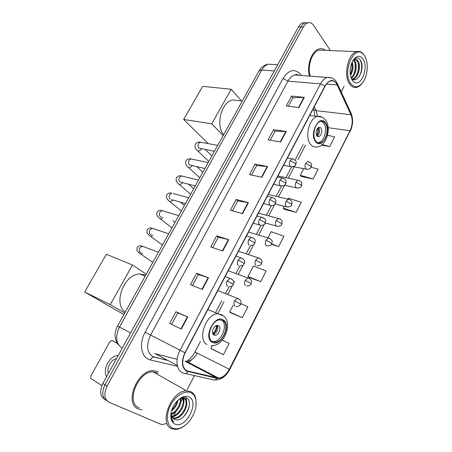 <?xml version="1.0" encoding="UTF-8"?>
<svg xmlns="http://www.w3.org/2000/svg" width="452" height="452" viewBox="0 0 452 452"><rect width="100%" height="100%" fill="white"/><g stroke="black" fill="none" stroke-linecap="round" stroke-linejoin="round"><path stroke-width="0.68" d="M153.268 356.871L166.703 360.091M305.473 22.781L302.857 22.809C301.134 23.374 299.659 24.747 298.439 26.928L102.886 383.46C99.367 391.155 100.084 396.523 105.05 399.557L105.175 399.636M330.423 50.556L313.682 25.476C312.027 23.108 310.055 22.227 307.761 22.849C306.044 23.414 304.569 24.792 303.337 26.99L107.084 386.127L104.977 384.788C101.446 392.517 102.163 397.896 107.124 400.93C102.163 397.896 101.446 392.517 104.977 384.788L300.879 26.956L104.977 384.788L102.886 383.46M307.925 22.798L305.303 22.826C303.58 23.391 302.106 24.77 300.879 26.956C302.106 24.77 303.58 23.391 305.303 22.826L307.925 22.798M138.391 408.941L142.114 409.744L138.391 408.941C123.735 403.89 137.301 369.696 153.448 370.668C137.301 369.696 123.735 403.89 138.391 408.941M186.614 370.776C181.924 367.21 181.422 361.255 185.1 352.916L325.124 86.157C326.638 83.349 328.44 81.62 330.531 80.97C333.344 80.309 335.565 81.637 337.198 84.948L350.972 114.763C352.882 119.746 352.566 125.063 350.023 130.718L229.322 369.256C226.407 374.635 222.864 377.589 218.7 378.121L186.614 370.776M186.444 371.103L216.92 378.313C221.683 378.821 225.876 375.838 229.503 369.357L350.147 130.894C352.758 125.097 353.08 119.644 351.125 114.542L337.356 84.722C333.638 78.716 329.514 79.128 324.977 85.953L184.885 352.792C181.111 361.346 181.631 367.453 186.444 371.103M288.382 106.293L292.964 97.728L304.309 97.383L291.602 96.067L286.252 106.039L298.925 107.525L304.309 97.383M292.941 97.773L291.602 96.067M270.228 140.21L275.048 131.21L286.189 131.515L273.613 129.622L268.121 139.86L280.658 141.939L286.189 131.515M275.025 131.249L273.613 129.622M251.583 175.048L256.646 165.585L267.573 166.585L255.137 164.076L249.498 174.596L261.889 177.297L267.573 166.585M256.629 165.618L255.137 164.076M171.63 324.417L177.805 312.88L187.704 317.055L175.975 311.727L169.675 323.485L181.337 329.045L187.704 317.055M177.805 312.886L175.975 311.727M192.467 285.489L198.343 274.505L208.53 277.822L196.603 273.257L190.473 284.687L202.343 289.472L208.53 277.822M198.338 274.522L196.603 273.257M212.722 247.645L218.316 237.198L228.763 239.696L216.655 235.854L210.7 246.967L222.757 251.018L228.763 239.696M218.305 237.215L216.655 235.854M232.418 210.847L237.741 200.903L248.442 202.632L236.159 199.473L230.367 210.282L242.594 213.643L248.442 202.632M237.729 200.931L236.159 199.473M158.16 371.719L153.448 370.668L158.16 371.719M325.429 50.347C323.479 48.788 321.349 48.319 319.05 48.94C311.733 50.584 306.371 65.659 309.428 76.1C306.371 65.659 311.733 50.584 319.05 48.94C321.349 48.319 323.479 48.788 325.429 50.347M107.084 386.127C103.542 393.884 104.254 399.286 109.22 402.32L160.403 424.106L162.358 424.53L166.263 423.603M173.737 415.648L175.907 411.45M177.868 407.659L179.116 405.252M180.902 401.794L182.597 398.517M187.207 389.607L194.462 375.584M341.209 91.903L344.153 86.219M301.009 176.427L313.146 179.026L318.168 169.189L311.083 167.206M321.344 145.171L329.745 146.521L334.644 136.928L327.587 135.199M248.939 277.353L260.719 281.658L266.149 271.036L253.397 265.991L247.99 276.466L249.029 277.443M230.667 312.761L242.317 317.694L247.888 306.784L240.871 303.704M211.915 349.108L223.412 354.701L229.136 343.492L222.288 340.17M284.088 209.225L296.116 212.361L301.269 202.27L288.41 198.208L287.93 199.14M271.398 244.346L278.647 246.56L283.935 236.21L271.127 231.667L267.923 237.871M278.647 246.56L271.624 243.984M260.719 281.658L247.99 276.466M233.057 305.377L229.656 311.965L230.769 312.841M242.317 317.694L229.656 311.965M212.299 345.577L210.83 348.413L212.022 349.176M223.412 354.701L210.83 348.413M284.257 206.248L283.268 208.157L284.172 209.327M296.116 212.361L283.268 208.157M303.665 168.675L300.247 175.28L301.083 176.54M313.146 179.026L300.247 175.28M329.745 146.521L322.123 144.578M117.384 343.339L111.938 340.48L109.983 341.509L90.756 376.188L90.88 378.51L101.886 385.573M111.938 340.48L117.548 343.582M116.475 358.679C113.734 359.267 111.429 361.154 109.576 364.352C107.864 367.64 107.463 370.68 108.367 373.471M118.288 355.379C114.119 355.639 110.559 358.238 107.621 363.188C104.994 368.34 104.632 372.877 106.531 376.81M191.1 392.856C185.314 389.799 175.63 395.432 170.63 405.133C165.539 414.789 166.675 425.75 172.856 428.264C178.308 430.01 183.862 427.569 189.524 420.942C194.936 413.67 197.015 406.489 195.761 399.393C194.993 396.268 193.445 394.087 191.1 392.856M196.134 404.777L195.795 398.545C194.993 395.28 193.371 392.997 190.925 391.703L186.54 390.81C171.387 390.285 158.132 424.185 171.839 428.722L175.376 429.4C178.246 429.338 181.19 428.208 184.19 426.016M158.172 373.216L153.16 371.889C138.024 370.973 125.3 402.992 139.018 407.766M178.031 400.11C177.308 404.483 175.127 408.133 171.489 411.054M177.077 401.06C176.229 404.393 174.506 407.269 171.907 409.704M180.755 398.235C182.314 403.404 177.19 412.648 171.257 414.439M180.162 398.438C181.212 403.438 176.596 411.682 171.195 413.749M182.806 397.997C186.84 403.003 179.467 416.738 171.833 416.642M182.331 397.98C185.693 403.15 178.913 415.676 171.647 416.162M180.969 398.172L184.196 398.381C191.032 401.082 183.331 419.06 174.359 418.439L172.822 418.202M182.523 397.641L183.97 398.246M184.077 398.325C189.942 402.054 182.111 418.586 173.636 417.987L172.54 417.863M171.223 412.145L171.297 414.738C171.687 417.015 172.704 418.541 174.348 419.309L173.788 419.01M171.218 415.524L171.082 415.066M174.997 424.1C185.817 429.445 200.01 401.579 189.004 396.924C184.546 395.246 179.952 397.37 175.223 403.303C171.811 408.275 170.381 413.196 170.952 418.066C171.472 421.089 172.817 423.1 174.997 424.1M174.348 419.309C183.348 424.196 194.97 401.783 186.535 398.065C184.269 396.912 181.631 397.415 178.63 399.574M170.918 413.936L171.065 416.981C171.444 419.281 172.381 420.965 173.873 422.032C172.398 420.58 171.494 418.58 171.167 416.026L171.155 412.461M170.992 417.71L170.845 417.128M189.275 405.89C188.608 409.557 186.896 412.992 184.15 416.19M185.828 397.749L186.569 401.591M183.393 397.489L183.495 397.975M183.523 398.127L183.665 399.969M186.156 397.879L186.812 403.715M183.698 397.466L183.857 398.184M183.868 398.24L183.891 402.15M176.28 415.179L172.24 417.422M173.54 413.343L171.314 414.812M212.293 341.509L215.384 342.226C223.542 342.068 229.802 324.485 223.096 320.621L219.74 319.818C211.576 320.033 205.4 337.966 212.293 341.509M212.056 341.356L213.881 341.52C222.051 341.373 228.294 323.824 221.587 319.959L221.542 319.931M145.77 275.11L139.962 273.985C124.289 273.68 112.661 303.569 125.272 312.066M213.807 334.983L215.214 335.311C218.841 335.237 221.61 327.401 218.604 325.717L217.146 325.372C213.519 325.457 210.768 333.361 213.807 334.983M213.146 334.339C216.327 334.248 219.169 327.83 217.118 325.372M216.881 325.412C217.062 328.983 215.773 331.887 213.011 334.135M216.248 325.598C216.485 328.875 215.316 331.519 212.734 333.531M123.888 314.575L84.694 292.009L106.333 254.29L132.492 265.008L146.284 274.183M132.492 265.008L110.248 304.614L84.694 292.009M124.746 313.021L110.248 304.614M315.903 141.199C317.129 142.668 318.581 143.216 320.242 142.86C326.039 141.9 329.491 128.255 325.203 123.215C323.954 121.633 322.445 121.04 320.683 121.441C314.858 122.452 311.496 136.397 315.903 141.199M317.897 142.713L318.649 142.606C324.446 141.651 327.892 128.035 323.592 123L321.4 121.317M239.063 100.672L232.882 99.948C221.48 101.604 215.276 124.995 223.638 134.713M316.897 135.939L318.846 136.685C321.83 134.668 322.553 131.758 321.027 127.961L319.039 127.187C316.055 129.244 315.343 132.159 316.897 135.939M317.106 136.171C319.722 133.832 320.282 130.99 318.79 127.65M318.078 127.679C318.784 130.538 318.344 133.233 316.762 135.753M317.626 128.102C318.259 130.628 317.869 133.001 316.462 135.221M208.231 143.623L183.681 119.452L202.677 86.343L231.192 89.264L241.504 100.96M231.192 89.264L211.779 123.831L183.681 119.452M223.175 135.549L211.779 123.831M364.702 55.98L363.188 54.065C354.204 44.008 342.04 72.004 350.577 83.388C354.639 88.343 358.888 87.784 363.323 81.71C367.922 74.862 368.657 62.071 364.702 55.98M365.08 56.641L362.781 53.313C360.939 51.556 358.888 51.003 356.617 51.652C347.967 53.539 343.215 75.586 349.588 83.976C351.645 86.903 354.091 88.01 356.916 87.298C358.832 86.744 360.606 85.383 362.233 83.219M323.129 50.257L319.118 50.087C312.078 51.647 307.055 66.399 310.264 76.162M352.17 61.913C353.662 66.404 353.091 70.953 350.458 75.552M351.724 62.913C352.65 66.783 352.17 70.636 350.277 74.478M353.803 59.822L355.029 61.308C357.6 65.534 355.786 75.365 351.447 78.117M353.362 60.116L354.215 61.263C356.645 65.32 355.199 74.523 351.119 77.699M352.961 60.449L354.475 59.517C356.029 59.093 357.3 59.749 358.295 61.483C361.357 66.371 358.125 78.247 353.023 79.14L352.577 79.106M355.08 59.381L357.476 61.438C360.476 66.229 357.442 77.846 352.436 79.015M352.238 80.168L353.148 81.298C360.074 89.044 369.329 68.212 363.075 59.139C359.922 54.98 356.543 55.432 352.933 60.5C349.419 67.608 349.187 74.162 352.238 80.168M350.961 77.473L351.633 78.32C357.555 84.948 365.323 67.981 360.679 60.585C358.696 57.381 356.334 57.071 353.588 59.647M360.187 59.8C362.476 64.873 362.142 70.506 359.182 76.704M358.091 62.868C358.832 66.936 358.374 70.958 356.713 74.936M354.605 78.411L353.52 79.546M354.876 62.817C355.577 66.783 355.136 70.704 353.554 74.569M351.718 62.935C352.34 66.76 351.905 70.512 350.419 74.207M355.764 77.433L353.865 79.631M272.641 64.45L268.381 64.178C265.793 64.918 263.601 66.868 261.798 70.026L119.481 327.067C115.074 336.683 115.915 343.673 122.012 348.034L122.249 348.153M130.617 332.898L117.503 326.078M298.439 26.928L303.337 26.99M165.946 359.939L166.347 360.154M118.673 344.989C114.299 339.492 113.91 333.186 117.509 326.073L259.007 70.936L261.798 70.026L274.302 70.93M277.681 64.766L268.381 64.178C265.256 64.647 262.623 66.173 260.482 68.755L258.945 71.043M166.794 360.142L153.403 356.933M177.512 366.284L150.431 359.956C141.431 358.289 138.493 343.899 145.126 332.237L283.014 78.462L287.935 81.134L150.561 335.164C146.092 345.079 146.832 352.238 152.782 356.634L167.195 360.357M283.014 78.462C288.924 69.506 294.834 68.218 300.755 74.603L301.365 75.49M298.908 75.303L294.653 74.987C292.032 75.755 289.794 77.8 287.935 81.134L320.485 83.874C322.372 80.4 324.621 78.252 327.225 77.439L331.604 77.851M188.032 371.702C186.8 373.369 185.444 373.877 183.964 373.222L182.015 372.504C176.291 369.725 175.274 358.984 180.065 350.215L184.885 352.792M192.123 359.295L188.134 362.866M214.949 379.906C221.073 379.957 226.006 376.505 229.74 369.55L229.503 369.357M350.147 130.894L229.746 369.538M351.125 114.542L350.899 112.915M185.269 373.516L212.937 379.742C214.406 380.381 215.734 379.9 216.92 378.313M337.356 84.722L337.141 83.089M324.977 85.953L320.485 83.874L180.065 350.215L145.126 332.237M189.654 363.657L190.365 363.329M150.431 359.956C151.556 357.588 152.991 356.724 154.737 357.374M350.023 130.718L328.22 127.707M317.536 116.418L316.163 110.638L314.253 106.864M350.972 114.763L316.163 110.638C314.626 110.424 313.677 109.757 313.321 108.638M337.198 84.948L326.451 84.049M154.454 353.52L177.144 359.3M188.168 371.358L185.303 369.821M177.331 365.549L156.008 354.119M217.045 377.985L185.009 361.227L186.676 361.402C190.846 360.995 194.36 358.244 197.213 353.148L194.931 352.125M182.71 360.662L183.15 360.775M229.322 369.256L197.213 353.148M218.067 313.078L224 301.682M227.808 294.371L232.215 285.896M233.769 282.918L234.492 281.528M238.238 274.324L243.023 265.138M244.56 262.183L244.826 261.668M248.521 254.572L253.662 244.696M258.651 235.108L264.137 224.571M268.669 215.864L274.46 204.745M278.539 196.897L284.613 185.23M288.28 178.19L294.195 166.822M297.879 159.748L305.546 145.013M248.035 202.547L242.199 213.536M228.367 239.583L222.361 250.888M208.135 277.681L201.959 289.32M187.32 316.886L180.958 328.864M267.16 166.522L261.488 177.207M285.771 131.475L280.251 141.871M303.885 97.366L298.512 107.48M223.395 320.044C215.152 313.615 202.863 337.141 211.988 342.096C220.429 347.904 232.057 325.191 223.395 320.044M206.982 344.565C197.089 339.599 205.829 314.038 217.485 313.739L222.356 314.92M223.463 315.852L223.853 316.276M325.463 122.718C319.344 113.808 308.795 134.001 315.643 141.702C321.926 150.081 331.966 130.475 325.463 122.718M309.733 115.475L317.44 116.441C320.214 115.808 322.988 117.108 325.756 120.339C332.192 128.978 325.22 147.465 316.863 146.872C314.513 147.369 312.462 146.595 310.71 144.544C304.371 137.787 309.117 117.893 317.44 116.441L321.813 117.051M231.769 279.11L230.062 278.466L227.215 280.861C226.158 283.268 226.266 285.105 227.537 286.37M227.215 280.861L232.565 283.754L233.3 284.613C232.865 285.913 231.401 286.619 228.915 286.726M143.815 246.775L142.273 246.199L139.905 247.815C138.911 249.741 139.03 251.272 140.256 252.414L141.114 252.741M142.623 253.323C141.284 254.199 140.267 254.177 139.572 253.256C138.679 252.696 137.792 251.707 136.905 250.278L137.205 247.272C139.041 245.769 140.73 245.413 142.273 246.199L158.46 252.227M242.447 258.335L240.792 257.764L238.102 260.058C237.057 262.431 237.153 264.279 238.39 265.59M238.102 260.058L243.408 262.928L244.091 263.866C243.718 265.098 242.3 265.804 239.826 265.979M153.748 228.78L152.256 228.277L150.019 229.831C149.036 231.735 149.149 233.272 150.346 234.441L151.414 234.814M152.878 235.322C151.392 236.469 150.256 236.532 149.459 235.515C149.431 235.645 147.12 233.424 146.906 232.452L147.25 229.452C149.058 227.955 150.731 227.559 152.256 228.277L168.669 233.825M252.962 237.876L251.363 237.379L248.82 239.577C247.792 241.922 247.877 243.769 249.075 245.125M248.82 239.577L254.086 242.425L254.725 243.436C254.414 244.6 253.024 245.306 250.566 245.549M163.551 211.033L162.115 210.598L159.997 212.09C159.031 213.965 159.132 215.508 160.302 216.706L161.567 217.107M162.963 217.548C161.37 218.954 160.121 219.113 159.223 218.011C156.872 216.378 156.189 214.333 157.16 211.869C158.951 210.366 160.607 209.937 162.115 210.598L178.743 215.66M259.38 219.401C258.363 221.717 258.437 223.57 259.601 224.966L261.143 225.429C263.589 225.113 264.94 224.412 265.194 223.316L264.606 222.231L259.38 219.401L261.787 217.293C264.64 218.299 265.929 219.548 265.64 221.051L265.217 223.271M172.873 200.004C171.195 201.66 169.862 201.903 168.862 200.739C166.59 199.055 165.946 196.987 166.941 194.518C168.669 193.015 170.302 192.558 171.85 193.145L169.845 194.58C168.89 196.439 168.986 197.982 170.127 199.208M173.223 193.524L188.682 197.744M263.318 217.728L256.973 215.983M269.776 199.53C268.776 201.818 268.838 203.677 269.963 205.112L271.55 205.609C273.952 205.259 275.268 204.553 275.505 203.496L274.963 202.343L269.776 199.53L272.053 197.513C275.85 198.66 275.426 199.665 275.952 201.208L275.534 203.445M182.772 176.246L181.461 175.924L179.563 177.303C178.619 179.139 178.704 180.681 179.817 181.941L195.241 185.913M182.608 182.721C180.873 184.585 179.467 184.908 178.376 183.693C176.173 181.975 175.579 179.879 176.596 177.393C178.325 175.873 179.947 175.387 181.461 175.924L198.484 180.06M273.517 197.88L267.279 196.354M280.02 179.958C279.031 182.212 279.082 184.083 280.178 185.557L281.799 186.088C284.201 185.67 285.489 184.964 285.664 183.97L285.167 182.749L280.02 179.958L282.178 178.02C286.014 179.111 285.574 180.133 286.116 181.693L285.692 183.919M192.196 159.194L190.947 158.929L189.156 160.251C188.224 162.065 188.298 163.613 189.388 164.895L204.897 168.5M192.196 165.658C190.428 167.726 188.953 168.127 187.766 166.867C185.636 165.127 185.088 162.997 186.122 160.483C187.275 159.104 188.885 158.584 190.947 158.929L208.163 162.607M283.573 178.331L277.432 177.009M290.116 160.675C289.133 162.901 289.178 164.771 290.24 166.285L291.89 166.856C294.252 166.398 295.518 165.692 295.676 164.737L295.224 163.443L290.116 160.675L292.156 158.81C294.811 159.652 296.066 160.567 295.919 161.545C296.309 162.387 296.235 163.432 295.704 164.675M201.502 142.374L200.321 142.154L198.62 143.425C197.699 145.216 197.767 146.764 198.829 148.075L214.429 151.318M201.643 148.821L201.592 148.906C199.801 151.092 198.287 151.544 197.044 150.262C194.981 148.505 194.473 146.346 195.53 143.798C196.665 142.414 198.264 141.866 200.321 142.154L217.717 145.386M293.478 159.076L287.444 157.94M239.102 299.015L237.515 298.388L234.65 300.812C233.616 303.179 233.718 304.953 234.944 306.151M234.65 300.812L239.888 303.642L240.583 304.394L240.074 305.14C240.504 304.806 238.797 306.823 236.176 306.462M249.515 278.528L247.973 277.963L245.255 280.291C244.238 282.624 244.323 284.41 245.515 285.647M245.255 280.291L250.453 283.099L251.103 283.924C250.719 285.184 249.289 285.873 246.803 285.992M259.77 258.346L258.273 257.843L255.702 260.075C254.696 262.386 254.77 264.177 255.928 265.454M255.702 260.075L260.86 262.866L261.465 263.765C261.143 264.957 259.747 265.646 257.273 265.832M265.991 240.165C265.002 242.441 265.064 244.238 266.188 245.555L267.584 245.967C270.047 245.713 271.409 245.024 271.675 243.899L271.11 242.933L265.991 240.165L268.431 238.018C274.172 240.351 271.618 243.063 271.692 243.86M269.872 238.464L248.521 232.085M276.132 220.542C275.149 222.791 275.206 224.593 276.296 225.949L277.737 226.395C280.155 226.102 281.483 225.412 281.732 224.328L281.212 223.294L276.132 220.542L278.443 218.485C281.246 219.525 282.489 220.751 282.167 222.175L281.754 224.277M279.828 218.87L258.471 213.129M286.122 201.208C285.155 203.434 285.201 205.242 286.257 206.632L287.738 207.112C290.15 206.756 291.45 206.061 291.642 205.038L291.167 203.942L286.122 201.208L288.314 199.236C292.082 200.422 291.585 201.428 292.077 202.88L291.67 204.988M289.642 199.564L268.285 194.439M295.97 182.156C295.015 184.354 295.049 186.162 296.077 187.597L297.586 188.111C299.964 187.71 301.241 187.015 301.411 186.026L300.976 184.868L295.97 182.156L298.049 180.258C300.614 181.139 301.817 182.049 301.659 182.992C302.015 183.84 301.942 184.834 301.439 185.97M299.314 180.54L277.957 176.003M305.676 163.375C304.727 165.545 304.755 167.364 305.75 168.828L307.292 169.381C309.671 168.918 310.919 168.217 311.044 167.291L310.643 166.07L305.676 163.375L307.648 161.556C310.258 162.426 311.473 163.33 311.292 164.262C311.643 165.059 311.575 166.048 311.072 167.229M308.846 161.788L307.648 161.556M302.857 22.809L307.761 22.849M298.817 75.298C295.857 73.908 296.495 74.49 294.653 74.987L327.225 77.439C331.858 76.981 335.271 79.089 337.458 83.767L351.21 113.588C353.351 119.249 352.995 125.221 350.147 131.498M188.925 363.278L189.552 362.905M218.7 378.121L186.676 361.402L189.004 359.453C190.185 358.233 191.224 358.289 194.931 352.114L200.502 341.441M215.796 312.106L221.723 300.749M225.52 293.467L229.023 286.743M235.938 273.488L239.854 265.979M246.199 253.809L250.515 245.532M256.318 234.407L260.99 225.446M266.318 215.237L271.324 205.637M276.178 196.326L281.5 186.122M285.901 177.687L291.529 166.895M295.484 159.302L303.145 144.617M314.959 116.13L313.784 109.508M153.16 371.889L186.54 390.81M173.636 417.987L174.359 418.439M171.297 414.738L171.167 416.026M171.065 416.981L170.952 418.066M195.761 399.393L195.795 398.545M211.31 345.56C224.107 346.774 233.232 322.988 223.576 316.038L207.841 309.592M213.881 341.52L215.384 342.226M139.962 273.985L145.182 276.178M213.158 334.361L215.214 335.311M318.649 142.606L320.242 142.86M232.882 99.948L242.306 101.05M317.507 136.487L318.846 136.685M225.136 276.635L230.062 278.466C235.667 280.726 233.368 283.873 233.311 284.585M140.561 253.939L152.804 262.426M235.91 256.12L240.792 257.764C246.487 259.973 244.153 263.109 244.108 263.832M150.397 236.198L162.449 245.04M246.521 235.904L251.363 237.379C254.188 238.424 255.459 239.679 255.171 241.148L254.742 243.396M172.811 220.649L175.009 222.39M160.104 218.689L171.958 227.893M180.41 202.14L184.399 205.462M185.45 203.569L171.54 199.626M253.199 223.175L259.629 225M169.681 201.406L181.348 210.96M188.495 184.207L193.671 188.744M263.493 203.569L270.11 205.242M179.139 184.348L190.62 194.247M196.812 166.692L202.824 172.24M273.63 184.258L280.432 185.783M188.478 167.511L199.767 177.749M205.253 149.527L211.869 155.934M283.613 165.234L290.596 166.602M197.699 150.889L208.801 161.466M217.819 290.585L237.515 298.388C242.973 300.817 240.577 303.608 240.594 304.371M228.198 270.81L247.973 277.963C253.504 280.313 251.092 283.178 251.12 283.896M238.43 251.312L258.273 257.843C263.957 260.245 261.409 262.957 261.482 263.725M265.364 222.949L276.37 226.017M275.2 203.982L286.427 206.79M284.602 185.23L296.342 187.834M293.348 166.658L306.111 169.15M363.188 54.065L362.781 53.313M319.118 50.087L356.617 51.652M351.633 78.32L353.148 81.298"/></g></svg>
